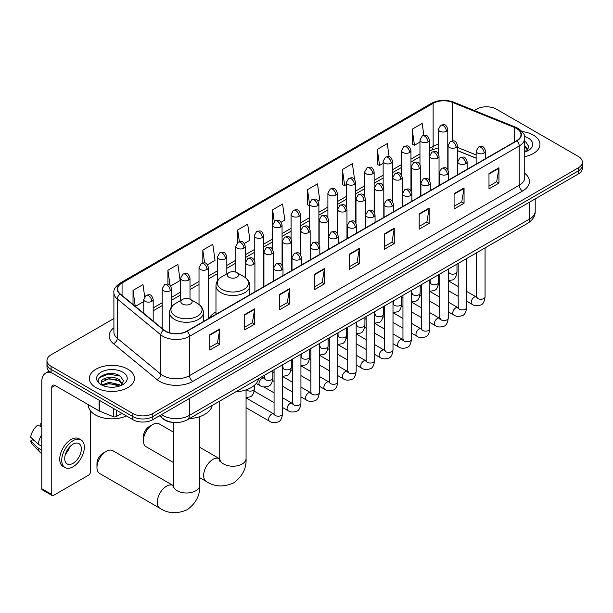 <?xml version="1.0" encoding="UTF-8"?>
<svg xmlns="http://www.w3.org/2000/svg" width="613" height="613" viewBox="0 0 613 613"><rect width="100%" height="100%" fill="white"/><g stroke="black" fill="none" stroke-linecap="round" stroke-linejoin="round"><path stroke-width="0.92" d="M215.975 311.971A24.911 14.383 0 0 0 209.102 318.262M476.14 158.215L457.451 150.66M173.923 422.503A14.099 8.138 180 0 1 163.357 419.054L159.441 415.829M113.903 318.545L51.094 354.804A14.099 8.138 0 0 0 46.963 360.559L46.963 366.704A14.099 8.138 0 0 0 51.094 372.459L132.852 419.66A14.099 8.138 0 0 0 152.798 419.66L578.22 174.046A14.099 8.138 0 0 0 582.35 168.291L582.35 165.219A14.099 8.138 0 0 1 578.22 170.973A14.099 8.138 0 0 0 582.35 165.219L582.35 162.146A14.099 8.138 0 0 0 578.22 156.392L496.461 109.191A14.099 8.138 0 0 0 476.516 109.191L474.263 110.486M46.963 360.559A14.099 8.138 0 0 0 51.094 366.313L132.852 413.522A14.099 8.138 0 0 0 152.798 413.522L152.798 416.595L578.22 170.973L152.798 416.595A14.099 8.138 0 0 1 132.852 416.595A14.099 8.138 0 0 0 152.798 416.595L152.798 419.66M51.094 366.313L51.094 369.386L132.852 416.595L51.094 369.386A14.099 8.138 0 0 1 46.963 363.632A14.099 8.138 0 0 0 51.094 369.386L51.094 372.459M533.348 135.09A22.558 13.026 0 0 0 522.084 131.565A22.558 13.026 0 0 1 533.348 135.09A22.558 13.026 0 0 1 539.961 144.3A22.558 13.026 0 0 0 533.348 135.09M127.872 369.195A22.558 13.026 0 0 0 103.283 366.375A22.558 13.026 0 0 0 89.352 378.405A22.558 13.026 0 0 0 95.965 387.615A22.558 13.026 0 0 0 120.554 390.443A22.558 13.026 0 0 0 134.477 378.405A22.558 13.026 0 0 0 127.872 369.195A22.558 13.026 0 0 0 103.283 366.375A22.558 13.026 0 0 0 89.352 378.405A22.558 13.026 0 0 0 95.965 387.615A22.558 13.026 0 0 0 120.554 390.443A22.558 13.026 0 0 0 134.477 378.405A22.558 13.026 0 0 0 127.872 369.195M516.567 128.469A15.041 8.682 180 0 1 520.973 134.615A15.041 8.682 180 0 1 516.567 140.752L186.865 331.104A15.041 8.682 180 0 1 163.909 329.947L120.378 294.056A15.041 8.682 180 0 1 117.658 289.075A15.041 8.682 180 0 1 122.064 282.938L433.13 103.344A15.041 8.682 180 0 1 452.394 102.371L514.56 127.496A15.041 8.682 180 0 1 516.567 128.469M516.836 128.316A15.417 8.904 0 0 0 514.774 127.32L452.609 102.187A15.417 8.904 0 0 0 432.87 103.191L121.803 282.777A15.417 8.904 0 0 0 120.071 294.179L163.602 330.07A15.417 8.904 0 0 0 187.134 331.258L516.836 140.906A15.417 8.904 0 0 0 516.836 128.316M209.799 334.713L209.799 350.061L219.768 344.307L219.768 328.959L209.799 334.713M209.799 347.341L217.477 342.905L219.73 329.465A3.762 2.168 -120 0 0 219.768 328.959M217.408 342.943L219.768 344.307M244.694 314.561L244.694 329.917L254.663 324.162L254.663 308.806L244.694 314.561M244.694 327.189L252.372 322.76L254.625 309.32A3.762 2.168 -120 0 0 254.663 308.806M252.311 322.798L254.663 324.162M279.597 294.416L279.597 309.764L289.566 304.01L289.566 288.662L279.597 294.416M279.597 307.044L287.275 302.607L289.528 289.167A3.762 2.168 -120 0 0 289.566 288.662M287.206 302.646L289.566 304.01M314.492 274.272L314.492 289.62L324.461 283.865L324.461 268.509L314.492 274.272M314.492 286.899L322.17 282.463L324.423 269.023A3.762 2.168 -120 0 0 324.461 268.509M322.101 282.501L324.461 283.865M488.982 173.525L488.982 188.881L498.951 183.118L498.951 167.77L488.982 173.525M488.982 186.153L496.66 181.724L498.913 168.284A3.762 2.168 -120 0 0 498.951 167.77M496.591 181.762L498.951 183.118M454.08 193.677L454.08 209.025L464.056 203.271L464.056 187.923L454.08 193.677M454.08 206.305L461.765 201.869L464.01 188.429A3.762 2.168 -120 0 0 464.056 187.923M461.696 201.907L464.056 203.271M419.185 213.822L419.185 229.178L429.154 223.416L429.154 208.068L419.185 213.822M419.185 226.45L426.863 222.021L429.115 208.581A3.762 2.168 -120 0 0 429.154 208.068M426.794 222.059L429.154 223.416M384.29 233.974L384.29 249.322L394.259 243.568L394.259 228.212L384.29 233.974M384.29 246.602L391.968 242.166L394.22 228.726A3.762 2.168 -120 0 0 394.259 228.212M391.899 242.204L394.259 243.568M349.387 254.119L349.387 269.475L359.364 263.713L359.364 248.365L349.387 254.119M349.387 266.747L357.072 262.31L359.318 248.87A3.762 2.168 -120 0 0 359.364 248.365M357.004 262.356L359.364 263.713M524.736 156.621A22.558 13.026 0 0 0 539.961 144.3A22.558 13.026 0 0 1 524.736 156.621M152.798 413.522L578.22 167.908A14.099 8.138 0 0 0 582.35 162.146M207.493 264.732L215.04 260.372L212.788 244.334L202.819 250.089L202.819 262.916M170.667 285.995L180.145 280.524L177.893 264.479L167.924 270.241L167.924 284.21M144.683 296.654L142.99 284.631L133.021 290.386L133.021 304.477M317.971 200.949L319.733 199.93L317.48 183.892L307.511 189.647L307.672 204.903M354.582 179.425L352.383 163.74L342.406 169.494L342.567 184.758M389.117 156.706L387.278 143.595L377.309 149.35L377.47 164.606M423.844 135.335L422.173 123.443L412.204 129.205L412.365 144.461M244.319 243.468L249.935 240.227L247.69 224.189L237.714 229.944L237.714 242.518M281.145 222.213L284.838 220.075L282.585 204.037L272.616 209.792L272.67 225.117M272.67 249.453L272.616 224.994M272.616 209.792L274.256 221.485M309.488 205.585L307.511 204.842M307.511 189.647L309.488 203.754A4.697 2.713 0 0 0 310.868 205.669A4.697 2.713 0 0 0 317.519 205.669A4.697 2.713 0 0 0 318.89 203.746C316.982 197.723 315.128 198.919 311.841 199.677A4.697 2.713 60 0 1 314.193 199.915A4.697 2.713 -120 0 1 317.519 205.669M342.406 169.494L344.659 185.54L346.314 184.582M344.659 185.54L342.406 184.697M377.309 149.35L379.562 165.387L383.14 163.319M379.562 165.387L377.309 164.545M412.204 129.205L414.457 145.243L419.966 142.055M414.457 145.243L412.204 144.4M237.714 229.944L239.369 241.721M202.819 250.089L204.619 262.923M167.924 270.241L170.031 285.298M135.335 306.385L143.779 301.519M133.021 290.386L135.258 306.324M524.736 150.453L526.153 151.564M524.736 151.672L525.134 151.94M524.736 145.58L527.962 149.909M524.736 146.798L527.716 150.223M524.736 152.07A15.325 8.85 0 0 0 528.23 150.56A15.325 8.85 0 0 0 528.23 138.048A15.325 8.85 0 0 0 524.559 136.484M526.513 151.411L528.912 146.699L525.877 142.124M524.736 141.557L525.67 141.986M143.358 440.693L143.358 436.854A8.459 4.881 -60 0 1 149.342 426.495L152.668 424.579A13.164 7.601 120 0 0 143.358 440.693A13.164 7.601 120 0 0 146.086 446.716L173.341 462.455M228.91 277.245A5.64 3.257 0 0 0 236.886 277.245A5.64 3.257 0 0 0 236.886 272.639L243.89 276.678A15.547 8.973 0 0 1 243.89 289.374A15.547 8.973 0 0 1 221.906 289.374A15.547 8.973 0 0 1 221.906 276.678C218.075 278.953 216.098 281.972 215.975 285.742A16.919 9.77 0 0 0 220.933 292.646A16.919 9.77 0 0 0 239.369 294.769A16.919 9.77 0 0 0 249.82 285.742C249.69 281.972 247.713 278.953 243.89 276.678L236.886 272.639A5.64 3.257 0 0 0 228.91 272.639A5.64 3.257 0 0 0 228.91 277.245M235.706 391.86A25.853 14.927 0 0 0 258.594 378.642M173.341 432.058L159.242 423.92A13.164 7.601 120 0 0 152.668 424.579L149.342 426.495M96.961 467.481L96.961 463.643A8.459 4.881 -60 0 1 102.946 453.283L106.264 451.36A13.164 7.601 120 0 0 96.961 467.481A13.164 7.601 120 0 0 99.689 473.504L159.978 508.315A13.164 7.601 -60 0 1 157.962 497.771A13.164 7.601 -60 0 1 166.56 486.17A13.164 7.601 -60 0 1 173.134 485.519L173.333 485.634M182.513 304.033A5.64 3.257 0 0 0 190.49 304.033A5.64 3.257 0 0 0 190.49 299.428L197.493 303.466A15.547 8.973 0 0 1 197.493 316.162A15.547 8.973 0 0 1 175.51 316.162A15.547 8.973 0 0 1 175.51 303.466C171.678 305.741 169.701 308.76 169.579 312.53A16.919 9.77 0 0 0 174.536 319.434A16.919 9.77 0 0 0 192.972 321.549A16.919 9.77 0 0 0 203.416 312.53C203.294 308.76 201.317 305.741 197.493 303.466L190.49 299.428A5.64 3.257 0 0 0 182.513 299.428A5.64 3.257 0 0 0 182.513 304.033M189.302 418.648A25.853 14.927 0 0 0 212.198 405.431M173.134 485.519L112.846 450.708A13.164 7.601 120 0 0 106.264 451.36L102.946 453.283M116.317 410.112L116.317 416.541L121.887 413.331M50.933 372.367A18.804 10.858 -120 0 0 45.684 373.064A18.804 10.858 -120 0 0 41.791 381.669L41.791 488.745L51.76 494.499L51.76 387.424A4.697 2.713 60 0 1 52.733 385.271A4.697 2.713 60 0 1 55.086 385.508L99.145 410.94L99.145 400.197M51.76 494.499A2.352 1.356 120 0 0 52.243 495.572L42.274 489.818A2.352 1.356 -60 0 1 41.791 488.745M52.243 495.572A2.352 1.356 120 0 0 53.423 495.457L88.655 475.121A2.352 1.356 120 0 0 90.31 472.24L90.31 410.61M116.317 416.541A2.352 1.356 180 0 1 113.313 416.694L99.459 411.093A2.352 1.356 180 0 1 99.145 410.94M73.031 463.336A11.754 6.781 120 0 0 80.709 452.984A11.754 6.781 120 0 0 78.908 443.567A11.754 6.781 120 0 0 73.031 444.149A11.754 6.781 120 0 0 65.353 454.501A11.754 6.781 120 0 0 67.154 463.918A11.754 6.781 120 0 0 73.031 463.336M65.438 454.225A11.754 6.781 120 0 0 69.652 446.923M41.791 423.721L40.795 423.414L40.795 425.774L41.791 426.357M81.023 439.904L79.031 438.747A15.984 9.226 120 0 0 71.039 439.544A15.984 9.226 120 0 0 60.595 453.628A15.984 9.226 120 0 0 63.047 466.432L65.039 467.581A15.984 9.226 120 0 0 73.031 466.792A15.984 9.226 120 0 0 83.468 452.708A15.984 9.226 120 0 0 81.023 439.904A15.984 9.226 120 0 0 73.031 440.693A15.984 9.226 120 0 0 62.587 454.777A15.984 9.226 120 0 0 65.039 467.581M41.791 434.709A15.509 8.957 120 0 0 38.259 444.264L30.65 437.146A12.222 7.057 120 0 1 37.47 425.338L41.791 426.648M41.791 446.302L38.259 444.264M34.765 441L32.696 439.805L30.65 440.985L38.259 448.103L41.791 450.141M38.259 448.103A15.509 8.957 120 0 0 40.174 452.432A15.509 8.957 120 0 0 41.347 453.359L41.791 453.612M41.791 423.139A12.222 7.057 120 0 0 40.795 423.414M30.65 440.985A12.222 7.057 120 0 0 32.098 444.027L40.174 452.432M88.418 404.749L88.418 405.27A23.501 13.57 0 0 0 95.299 414.863A23.501 13.57 0 0 0 126.424 415.943M109.367 387.132L112.915 387.232M102.325 384.88L109.168 382.274L119.428 384.673L120.669 385.669M102.953 385.539L109.168 383.493L119.65 386.044M102.432 385.355L101.337 382.78A10.62 6.13 0 0 0 103.053 385.623M122.477 384.014L119.428 379.799C113.053 375.041 99.934 377.976 101.337 382.78L101.298 382.313M101.36 382.933L101.658 382.137L109.168 378.612L119.428 381.018L122.24 384.328M121.037 385.516L123.435 380.803L120.401 376.229C109.65 368.497 90.54 378.681 101.574 384.926L102.118 385.263M122.753 372.152A15.325 8.85 0 0 0 101.084 372.152A15.325 8.85 0 0 0 101.084 384.657A15.325 8.85 0 0 0 122.753 384.657A15.325 8.85 0 0 0 122.753 372.152M99.337 377.761L108.332 374.076L120.194 376.091M104.953 379.562L108.332 378.949L116.799 379.669M104.953 384.435L108.332 383.822L116.799 384.543M161.503 414.633A18.804 10.858 0 0 0 162.767 415.438A18.804 10.858 0 0 0 189.356 415.438L529.693 218.948A18.804 10.858 0 0 0 535.203 211.27C535.341 215.937 532.858 219.929 527.747 223.255L187.409 419.744A9.402 5.425 60 0 0 189.356 415.438L189.356 398.557M529.693 202.06L529.693 218.948A9.402 5.425 60 0 1 527.747 223.255M160.744 415.07A9.402 6.291 129.5 0 0 162.384 418.127L159.526 415.775M578.22 174.046L578.22 167.908M132.852 419.66L132.852 413.522M524.736 173.295A23.501 13.57 180 0 1 522.552 191.026L192.85 381.378A4.697 2.713 60 0 1 189.524 375.623L519.226 185.272A18.804 10.858 0 0 0 524.736 177.594L524.736 138.3A18.804 10.858 180 0 1 519.226 145.971A4.697 2.713 -120 0 0 516.836 140.906M192.85 381.378A23.501 13.57 180 0 1 159.61 381.378A23.501 13.57 180 0 1 156.974 379.57L113.451 343.678A23.501 13.57 180 0 1 113.903 327.756M162.935 375.623A18.804 10.858 0 0 0 189.524 375.623L189.524 336.322A18.804 10.858 180 0 1 160.828 334.874L117.298 298.983A18.804 10.858 180 0 1 113.903 292.761L113.903 332.054A18.804 10.858 0 0 0 117.298 338.284L160.828 374.175A18.804 10.858 0 0 0 162.935 375.623M524.736 138.3C525.356 135.358 523.203 132.086 518.253 128.469L515.778 127.266A4.697 2.199 112 0 0 514.774 127.32M515.778 127.266L453.62 102.141C445.835 99.383 438.441 99.781 431.445 103.336A4.697 2.713 60 0 1 432.87 103.191M121.803 282.777A4.697 2.713 -120 0 0 120.378 282.93C115.505 286.44 113.344 289.711 113.903 292.761M120.071 294.179A4.697 3.142 129.5 0 0 117.298 298.983L117.298 338.284A4.697 3.142 -50.5 0 1 113.451 343.678M453.62 102.141A4.697 2.199 112 0 0 452.609 102.187M163.602 330.07A4.697 3.142 129.5 0 0 160.828 334.874L160.828 374.175A4.697 3.142 -50.5 0 1 156.974 379.57M187.134 331.258A4.697 2.713 60 0 1 189.524 336.322L519.226 145.971L519.226 185.272A4.697 2.713 60 0 0 522.552 191.026M122.064 282.938L122.064 295.443M514.56 127.496L514.56 141.909M452.394 102.371L452.394 140.86M476.14 154.951L457.451 147.396M448.256 144.178A15.041 8.682 0 0 0 447.781 144.093M438.379 144.354A15.041 8.682 0 0 0 433.13 146.323L429.368 148.499M433.13 103.344L433.13 146.323A8.459 4.881 60 0 1 431.383 150.2L429.368 151.357M419.966 153.924L410.955 159.127M401.553 164.552L392.542 169.755M383.14 175.188L374.129 180.391M364.727 185.816L355.716 191.018M346.314 196.444L337.303 201.654M327.901 207.079L318.89 212.282M309.488 217.707L300.477 222.91M291.075 228.343L282.064 233.545M272.67 238.97L263.651 244.173M254.257 249.598L245.238 254.801M235.844 260.234L226.825 265.437M217.431 270.862L208.412 276.065M199.018 281.49L189.999 286.692M180.605 292.125L171.586 297.328M162.192 302.753L153.181 307.956M349.387 254.61L359.318 248.87M384.29 234.457L394.22 228.726M419.185 214.312L429.115 208.581M454.08 194.16L464.01 188.429M488.982 174.015L498.913 168.284M314.492 274.754L324.423 269.023M279.597 294.907L289.528 289.167M244.694 315.051L254.625 309.32M209.799 335.196L219.73 329.465M246.058 389.868L246.058 458.616A13.164 7.601 180 0 1 242.204 463.987A13.164 7.601 180 0 1 223.592 463.987A13.164 7.601 180 0 1 219.738 458.616L219.385 461.137M246.058 458.616C246.625 468.278 242.487 476.385 233.637 482.921C223.553 487.32 214.466 486.852 206.374 481.527A13.164 7.601 -60 0 1 204.359 470.983A13.164 7.601 -60 0 1 212.956 459.382A13.164 7.601 -60 0 1 219.538 458.731L219.738 458.846M199.662 416.656L199.662 485.404A13.164 7.601 180 0 1 195.808 490.775A13.164 7.601 180 0 1 177.195 490.775A13.164 7.601 180 0 1 173.341 485.404L172.981 487.925M484.163 153.051A4.697 2.713 0 0 0 485.542 151.135C483.634 145.105 481.78 146.308 478.485 147.066A4.697 2.713 60 0 1 480.837 147.296A4.697 2.713 -120 0 1 484.163 153.051A4.697 2.713 0 0 1 477.512 153.051A4.697 2.713 0 0 1 476.14 151.135L478.485 147.066M466.654 301.19L472.079 304.316A4.23 2.444 -60 0 1 471.428 300.929A4.23 2.444 -60 0 1 474.194 297.198A4.23 2.444 -60 0 1 474.378 297.098A4.23 2.444 -60 0 1 476.309 296.991L466.654 291.42M476.853 297.42L476.47 297.734L476.608 296.815A4.23 2.444 -0 0 0 477.849 298.546A4.23 2.444 -0 0 0 483.634 298.646A4.23 2.444 -0 0 0 485.067 296.815C484.492 301.726 482.967 304.469 480.508 305.052C476.968 306.125 474.163 305.879 472.079 304.316M465.75 163.686A4.697 2.713 0 0 0 467.129 161.763C465.221 155.733 463.367 156.936 460.072 157.694A4.697 2.713 60 0 1 462.424 157.924A4.697 2.713 -120 0 1 465.75 163.686A4.697 2.713 0 0 1 459.099 163.686A4.697 2.713 0 0 1 457.727 161.763L460.072 157.694M448.241 311.818L453.666 314.952A4.23 2.444 -60 0 1 453.015 311.557A4.23 2.444 -60 0 1 455.781 307.833A4.23 2.444 -60 0 1 455.965 307.726A4.23 2.444 -60 0 1 457.896 307.619L448.241 302.048M458.44 308.048L458.057 308.362L458.195 307.45A4.23 2.444 -0 0 0 459.436 309.174A4.23 2.444 -0 0 0 465.221 309.281A4.23 2.444 -0 0 0 466.654 307.45C466.079 312.362 464.554 315.105 462.095 315.68C458.555 316.752 455.75 316.507 453.666 314.952M447.337 174.314A4.697 2.713 0 0 0 448.716 172.399C446.808 166.368 444.954 167.564 441.659 168.322A4.697 2.713 60 0 1 444.011 168.56A4.697 2.713 -120 0 1 447.337 174.314A4.697 2.713 0 0 1 440.686 174.314A4.697 2.713 0 0 1 439.314 172.399L441.659 168.322M429.828 322.453L435.253 325.58A4.23 2.444 -60 0 1 434.602 322.193A4.23 2.444 -60 0 1 437.368 318.461A4.23 2.444 -60 0 1 437.552 318.362A4.23 2.444 -60 0 1 439.483 318.254L429.828 312.684M440.027 318.676L439.644 318.99L439.782 318.078A4.23 2.444 -0 0 0 441.023 319.802A4.23 2.444 -0 0 0 446.808 319.909A4.23 2.444 -0 0 0 448.241 318.078C447.666 322.99 446.141 325.733 443.682 326.308C440.142 327.388 437.337 327.143 435.253 325.58M428.924 184.942A4.697 2.713 0 0 0 430.303 183.026C428.395 176.996 426.541 178.199 423.246 178.958A4.697 2.713 60 0 1 425.598 179.188A4.697 2.713 -120 0 1 428.924 184.942A4.697 2.713 0 0 1 422.273 184.942A4.697 2.713 0 0 1 420.901 183.026L423.246 178.958M411.415 333.081L416.84 336.208A4.23 2.444 -60 0 1 416.189 332.821A4.23 2.444 -60 0 1 418.955 329.089A4.23 2.444 -60 0 1 419.139 328.989A4.23 2.444 -60 0 1 421.07 328.882L411.415 323.312M421.614 329.311L421.231 329.625L421.369 328.706A4.23 2.444 -0 0 0 422.61 330.438A4.23 2.444 -0 0 0 428.395 330.537A4.23 2.444 -0 0 0 429.828 328.706C429.253 333.618 427.728 336.361 425.269 336.943C421.729 338.016 418.924 337.771 416.84 336.208M410.511 195.578A4.697 2.713 0 0 0 411.89 193.654C409.982 187.624 408.128 188.827 404.841 189.586A4.697 2.713 60 0 1 407.185 189.815A4.697 2.713 -120 0 1 410.511 195.578A4.697 2.713 0 0 1 403.86 195.578A4.697 2.713 0 0 1 402.488 193.654L404.841 189.586M393.002 343.709L398.427 346.843A4.23 2.444 -60 0 1 397.776 343.449A4.23 2.444 -60 0 1 400.542 339.725A4.23 2.444 -60 0 1 400.726 339.617A4.23 2.444 -60 0 1 402.657 339.51L393.002 333.939M403.201 339.939L402.818 340.253L402.956 339.341A4.23 2.444 -0 0 0 404.197 341.066A4.23 2.444 -0 0 0 409.982 341.173A4.23 2.444 -0 0 0 411.415 339.341C410.84 344.253 409.315 346.996 406.856 347.571C403.316 348.644 400.511 348.399 398.427 346.843M392.098 206.206A4.697 2.713 0 0 0 393.477 204.29C391.569 198.26 389.715 199.455 386.428 200.213A4.697 2.713 60 0 1 388.772 200.451A4.697 2.713 -120 0 1 392.098 206.206A4.697 2.713 0 0 1 385.447 206.206A4.697 2.713 0 0 1 384.075 204.29L386.428 200.213M374.589 354.345L380.014 357.471A4.23 2.444 -60 0 1 379.363 354.084A4.23 2.444 -60 0 1 382.129 350.352A4.23 2.444 -60 0 1 382.313 350.253A4.23 2.444 -60 0 1 384.244 350.146L374.589 344.575M384.788 350.567L384.405 350.881L384.543 349.969A4.23 2.444 -0 0 0 385.784 351.693A4.23 2.444 -0 0 0 391.569 351.801A4.23 2.444 -0 0 0 393.002 349.969C392.427 354.881 390.902 357.624 388.443 358.199C384.903 359.279 382.098 359.034 380.014 357.471M373.685 216.833A4.697 2.713 0 0 0 375.064 214.918C373.156 208.887 371.302 210.09 368.015 210.849A4.697 2.713 60 0 1 370.359 211.079A4.697 2.713 -120 0 1 373.685 216.833A4.697 2.713 0 0 1 367.041 216.833A4.697 2.713 0 0 1 365.662 214.918L368.015 210.849M356.176 364.973L361.601 368.099A4.23 2.444 -60 0 1 360.95 364.712A4.23 2.444 -60 0 1 363.716 360.98A4.23 2.444 -60 0 1 363.9 360.881A4.23 2.444 -60 0 1 365.831 360.773L356.176 355.203M366.375 361.203L365.992 361.517L366.13 360.597A4.23 2.444 -0 0 0 367.371 362.329A4.23 2.444 -0 0 0 373.156 362.429A4.23 2.444 -0 0 0 374.589 360.597C374.014 365.509 372.489 368.26 370.03 368.834C366.49 369.907 363.685 369.662 361.601 368.099M355.272 227.469A4.697 2.713 0 0 0 356.651 225.546C354.743 219.515 352.889 220.718 349.602 221.477A4.697 2.713 60 0 1 351.946 221.707A4.697 2.713 -120 0 1 355.272 227.469A4.697 2.713 0 0 1 348.628 227.469A4.697 2.713 0 0 1 347.249 225.546L349.602 221.477M337.763 375.6L343.188 378.734A4.23 2.444 -60 0 1 342.537 375.34A4.23 2.444 -60 0 1 345.303 371.616A4.23 2.444 -60 0 1 345.487 371.516A4.23 2.444 -60 0 1 347.418 371.401L337.763 365.831M347.962 371.83L347.579 372.145L347.717 371.233A4.23 2.444 -0 0 0 348.958 372.957A4.23 2.444 -0 0 0 354.743 373.064A4.23 2.444 -0 0 0 356.176 371.233C355.601 376.144 354.076 378.888 351.617 379.462C348.077 380.535 345.272 380.29 343.188 378.734M336.859 238.097A4.697 2.713 0 0 0 338.238 236.181C336.33 230.151 334.476 231.354 331.189 232.105A4.697 2.713 60 0 1 333.533 232.342A4.697 2.713 -120 0 1 336.859 238.097A4.697 2.713 0 0 1 330.215 238.097A4.697 2.713 0 0 1 328.836 236.181L331.189 232.105M319.35 386.236L324.775 389.362A4.23 2.444 -60 0 1 324.124 385.975A4.23 2.444 -60 0 1 326.89 382.244A4.23 2.444 -60 0 1 327.074 382.144A4.23 2.444 -60 0 1 329.005 382.037L319.35 376.466M329.549 382.458L329.173 382.773L329.304 381.861A4.23 2.444 -0 0 0 330.545 383.585A4.23 2.444 -0 0 0 336.33 383.692A4.23 2.444 -0 0 0 337.763 381.861C337.188 386.772 335.663 389.516 333.204 390.09C329.664 391.171 326.859 390.925 324.775 389.362M318.446 248.725A4.697 2.713 0 0 0 319.825 246.809C317.917 240.779 316.063 241.982 312.776 242.74A4.697 2.713 60 0 1 315.12 242.97A4.697 2.713 -120 0 1 318.446 248.725A4.697 2.713 0 0 1 311.802 248.725A4.697 2.713 0 0 1 310.423 246.809L312.776 242.74M300.937 396.864L306.362 399.99A4.23 2.444 -60 0 1 305.711 396.603A4.23 2.444 -60 0 1 308.477 392.872A4.23 2.444 -60 0 1 308.661 392.772A4.23 2.444 -60 0 1 310.592 392.665L300.937 387.094M311.136 393.094L310.76 393.408L310.891 392.489A4.23 2.444 -0 0 0 312.132 394.22A4.23 2.444 -0 0 0 317.917 394.32A4.23 2.444 -0 0 0 319.35 392.489C318.775 397.4 317.25 400.151 314.791 400.726C311.251 401.799 308.446 401.553 306.362 399.99M300.033 259.36A4.697 2.713 0 0 0 301.412 257.437C299.504 251.407 297.65 252.61 294.363 253.368A4.697 2.713 60 0 1 296.707 253.598A4.697 2.713 -120 0 1 300.033 259.36A4.697 2.713 0 0 1 293.389 259.36A4.697 2.713 0 0 1 292.01 257.437L294.363 253.368M282.524 407.492L287.949 410.626A4.23 2.444 -60 0 1 287.298 407.231A4.23 2.444 -60 0 1 290.064 403.507A4.23 2.444 -60 0 1 290.248 403.408A4.23 2.444 -60 0 1 292.179 403.293L282.524 397.722M292.723 403.722L292.347 404.036L292.478 403.124A4.23 2.444 -0 0 0 293.719 404.848A4.23 2.444 -0 0 0 299.504 404.955A4.23 2.444 -0 0 0 300.937 403.124C300.362 408.036 298.837 410.779 296.378 411.354C292.838 412.426 290.033 412.189 287.949 410.626M281.62 269.988A4.697 2.713 0 0 0 282.999 268.073C281.091 262.042 279.237 263.245 275.95 263.996A4.697 2.713 60 0 1 278.294 264.234A4.697 2.713 -120 0 1 281.62 269.988A4.697 2.713 0 0 1 274.976 269.988A4.697 2.713 0 0 1 273.597 268.073L275.95 263.996M246.058 407.699L269.536 421.254A4.23 2.444 -60 0 1 268.885 417.867A4.23 2.444 -60 0 1 271.651 414.135A4.23 2.444 -60 0 1 271.835 414.036A4.23 2.444 -60 0 1 273.766 413.928L246.058 397.929M274.31 414.35L273.934 414.664L274.065 413.752A4.23 2.444 -0 0 0 275.306 415.476A4.23 2.444 -0 0 0 281.091 415.583A4.23 2.444 -0 0 0 282.524 413.752C281.949 418.664 280.425 421.407 277.965 421.982C274.425 423.062 271.62 422.817 269.536 421.254M456.08 147.472A4.697 2.713 0 0 0 457.451 145.549C455.543 139.519 453.689 140.722 450.402 141.48A4.697 2.713 60 0 1 452.754 141.71A4.697 2.713 -120 0 1 456.08 147.472A4.697 2.713 0 0 1 449.429 147.472A4.697 2.713 0 0 1 448.057 145.549L450.402 141.48M448.762 272.341L448.387 272.647L448.524 271.735A4.23 2.444 -0 0 0 449.766 273.467A4.23 2.444 -0 0 0 455.551 273.567A4.23 2.444 -0 0 0 456.984 271.735C456.401 276.647 454.884 279.39 452.417 279.965L448.241 280.67M437.667 158.1A4.697 2.713 0 0 0 439.038 156.177C437.13 150.154 435.276 151.35 431.989 152.108A4.697 2.713 60 0 1 434.341 152.346A4.697 2.713 -120 0 1 437.667 158.1A4.697 2.713 0 0 1 431.016 158.1A4.697 2.713 0 0 1 429.644 156.177L431.989 152.108M430.357 282.968L429.974 283.283L430.111 282.371A4.23 2.444 -0 0 0 431.353 284.095A4.23 2.444 -0 0 0 437.138 284.202A4.23 2.444 -0 0 0 438.571 282.371C437.988 287.282 436.471 290.026 434.004 290.6L429.828 291.298M419.254 168.728A4.697 2.713 0 0 0 420.625 166.813C418.717 160.782 416.863 161.985 413.576 162.744A4.697 2.713 60 0 1 415.928 162.974A4.697 2.713 -120 0 1 419.254 168.728A4.697 2.713 0 0 1 412.603 168.728A4.697 2.713 0 0 1 411.231 166.813L413.576 162.744M411.944 293.596L411.561 293.911L411.698 292.999A4.23 2.444 -0 0 0 412.94 294.723A4.23 2.444 -0 0 0 418.725 294.83A4.23 2.444 -0 0 0 420.158 292.999C419.576 297.91 418.058 300.654 415.591 301.228L411.415 301.933M400.841 179.364A4.697 2.713 0 0 0 402.212 177.441C400.304 171.41 398.458 172.613 395.163 173.372A4.697 2.713 60 0 1 397.515 173.602A4.697 2.713 -120 0 1 400.841 179.364A4.697 2.713 0 0 1 394.19 179.364A4.697 2.713 0 0 1 392.818 177.441L395.163 173.372M393.531 304.232L393.148 304.538L393.285 303.627A4.23 2.444 -0 0 0 394.527 305.358A4.23 2.444 -0 0 0 400.312 305.458A4.23 2.444 -0 0 0 401.745 303.627C401.163 308.538 399.645 311.281 397.178 311.856L393.002 312.561M382.428 189.992A4.697 2.713 0 0 0 383.799 188.076C381.899 182.046 380.045 183.241 376.75 184A4.697 2.713 60 0 1 379.102 184.237A4.697 2.713 -120 0 1 382.428 189.992A4.697 2.713 0 0 1 375.777 189.992A4.697 2.713 0 0 1 374.405 188.076L376.75 184M375.118 314.86L374.735 315.174L374.872 314.262A4.23 2.444 -0 0 0 376.114 315.986A4.23 2.444 -0 0 0 381.899 316.093A4.23 2.444 -0 0 0 383.332 314.262C382.75 319.174 381.232 321.917 378.765 322.492L374.589 323.189M364.015 200.62A4.697 2.713 0 0 0 365.386 198.704C363.486 192.674 361.632 193.877 358.337 194.635A4.697 2.713 60 0 1 360.689 194.865A4.697 2.713 -120 0 1 364.015 200.62A4.697 2.713 0 0 1 357.364 200.62A4.697 2.713 0 0 1 355.992 198.704L358.337 194.635M356.705 325.488L356.322 325.802L356.459 324.89A4.23 2.444 -0 0 0 357.701 326.614A4.23 2.444 -0 0 0 363.486 326.721A4.23 2.444 -0 0 0 364.919 324.89C364.337 329.802 362.819 332.545 360.36 333.12L356.176 333.824M345.602 211.255A4.697 2.713 0 0 0 346.973 209.332C345.073 203.301 343.219 204.504 339.924 205.263A4.697 2.713 60 0 1 342.276 205.493A4.697 2.713 -120 0 1 345.602 211.255A4.697 2.713 0 0 1 338.951 211.255A4.697 2.713 0 0 1 337.579 209.332L339.924 205.263M338.292 336.123L337.909 336.437L338.047 335.518A4.23 2.444 -0 0 0 339.288 337.25A4.23 2.444 -0 0 0 345.073 337.349A4.23 2.444 -0 0 0 346.506 335.518C345.924 340.43 344.406 343.173 341.947 343.755L337.763 344.452M327.189 221.883A4.697 2.713 0 0 0 328.568 219.967C326.66 213.937 324.806 215.132 321.511 215.891A4.697 2.713 60 0 1 323.863 216.128A4.697 2.713 -120 0 1 327.189 221.883A4.697 2.713 0 0 1 320.538 221.883A4.697 2.713 0 0 1 319.166 219.967L321.511 215.891M319.879 346.751L319.496 347.065L319.634 346.153A4.23 2.444 -0 0 0 320.875 347.877A4.23 2.444 -0 0 0 326.66 347.985A4.23 2.444 -0 0 0 328.093 346.153C327.511 351.065 325.993 353.808 323.534 354.383L319.35 355.08M308.776 232.511A4.697 2.713 0 0 0 310.155 230.595C308.247 224.565 306.393 225.768 303.098 226.526A4.697 2.713 60 0 1 305.45 226.756A4.697 2.713 -120 0 1 308.776 232.511A4.697 2.713 0 0 1 302.125 232.511A4.697 2.713 0 0 1 300.753 230.595L303.098 226.526M301.466 357.379L301.083 357.693L301.221 356.781A4.23 2.444 -0 0 0 302.462 358.505A4.23 2.444 -0 0 0 308.247 358.613A4.23 2.444 -0 0 0 309.68 356.781C309.105 361.693 307.58 364.436 305.121 365.011L300.937 365.716M290.363 243.146A4.697 2.713 0 0 0 291.742 241.223C289.834 235.193 287.98 236.396 284.685 237.154A4.697 2.713 60 0 1 287.037 237.384A4.697 2.713 -120 0 1 290.363 243.146A4.697 2.713 0 0 1 283.712 243.146A4.697 2.713 0 0 1 282.34 241.223L284.685 237.154M283.053 368.015L282.67 368.329L282.808 367.409A4.23 2.444 -0 0 0 284.049 369.141A4.23 2.444 -0 0 0 289.834 369.241A4.23 2.444 -0 0 0 291.267 367.409C290.692 372.321 289.167 375.064 286.708 375.646L282.524 376.344M271.95 253.774A4.697 2.713 0 0 0 273.329 251.859C271.421 245.828 269.567 247.024 266.272 247.782A4.697 2.713 60 0 1 268.624 248.02A4.697 2.713 -120 0 1 271.95 253.774A4.697 2.713 0 0 1 265.299 253.774A4.697 2.713 0 0 1 263.927 251.859L266.272 247.782M264.64 378.642L264.257 378.957L264.395 378.045A4.23 2.444 -0 0 0 265.636 379.769A4.23 2.444 -0 0 0 271.421 379.876A4.23 2.444 -0 0 0 272.854 378.045C272.279 382.956 270.754 385.7 268.295 386.274C264.755 387.347 261.95 387.102 259.866 385.546A4.23 2.444 -60 0 1 258.985 383.608A4.23 2.444 -60 0 1 262.165 378.321A4.23 2.444 -60 0 1 264.096 378.213L261.713 376.842M253.537 264.402A4.697 2.713 0 0 0 254.916 262.487C253.008 256.456 251.154 257.659 247.859 258.418A4.697 2.713 60 0 1 250.211 258.648A4.697 2.713 -120 0 1 253.537 264.402A4.697 2.713 0 0 1 246.886 264.402A4.697 2.713 0 0 1 245.514 262.487L247.859 258.418M246.411 389.745A4.23 2.444 -0 0 0 247.223 390.397A4.23 2.444 -0 0 0 253.008 390.504A4.23 2.444 -0 0 0 254.441 388.673C253.866 393.584 252.341 396.327 249.882 396.902L246.058 397.63M446.402 131.251A4.697 2.713 0 0 0 447.781 129.335C445.873 123.305 444.019 124.508 440.732 125.267A4.697 2.713 60 0 1 443.084 125.496A4.697 2.713 -120 0 1 446.402 131.251A4.697 2.713 0 0 1 439.759 131.251A4.697 2.713 0 0 1 438.379 129.335L440.732 125.267M427.989 141.887A4.697 2.713 0 0 0 429.368 139.963C427.46 133.941 425.606 135.136 422.319 135.894A4.697 2.713 60 0 1 424.671 136.132A4.697 2.713 -120 0 1 427.989 141.887A4.697 2.713 0 0 1 421.346 141.887A4.697 2.713 0 0 1 419.966 139.963L422.319 135.894M409.584 152.514A4.697 2.713 0 0 0 410.955 150.599C409.047 144.568 407.193 145.771 403.906 146.522A4.697 2.713 60 0 1 406.258 146.76A4.697 2.713 -120 0 1 409.584 152.514A4.697 2.713 0 0 1 402.933 152.514A4.697 2.713 0 0 1 401.553 150.599L403.906 146.522M391.171 163.15A4.697 2.713 0 0 0 392.542 161.227C390.634 155.196 388.78 156.399 385.493 157.158A4.697 2.713 60 0 1 387.845 157.388A4.697 2.713 -120 0 1 391.171 163.15A4.697 2.713 0 0 1 384.52 163.15A4.697 2.713 0 0 1 383.14 161.227L385.493 157.158M372.758 173.778A4.697 2.713 0 0 0 374.129 171.855C372.221 165.832 370.367 167.027 367.08 167.786A4.697 2.713 60 0 1 369.432 168.023A4.697 2.713 -120 0 1 372.758 173.778A4.697 2.713 0 0 1 366.107 173.778A4.697 2.713 0 0 1 364.727 171.855L367.08 167.786M354.345 184.406A4.697 2.713 0 0 0 355.716 182.49C353.808 176.46 351.954 177.663 348.667 178.421A4.697 2.713 60 0 1 351.019 178.651A4.697 2.713 -120 0 1 354.345 184.406A4.697 2.713 0 0 1 347.694 184.406A4.697 2.713 0 0 1 346.314 182.49L348.667 178.421M335.932 195.041A4.697 2.713 0 0 0 337.303 193.118C335.395 187.088 333.541 188.291 330.254 189.049A4.697 2.713 60 0 1 332.606 189.279A4.697 2.713 -120 0 1 335.932 195.041A4.697 2.713 0 0 1 329.281 195.041A4.697 2.713 0 0 1 327.901 193.118L330.254 189.049M299.106 216.297A4.697 2.713 0 0 0 300.477 214.381C298.569 208.351 296.715 209.554 293.428 210.313A4.697 2.713 60 0 1 295.78 210.543A4.697 2.713 -120 0 1 299.106 216.297A4.697 2.713 0 0 1 292.455 216.297A4.697 2.713 0 0 1 291.075 214.381L293.428 210.313M280.693 226.933A4.697 2.713 0 0 0 282.064 225.009C280.156 218.979 278.302 220.182 275.015 220.941A4.697 2.713 60 0 1 277.367 221.17A4.697 2.713 -120 0 1 280.693 226.933A4.697 2.713 0 0 1 274.042 226.933A4.697 2.713 0 0 1 272.67 225.009L275.015 220.941M262.28 237.56A4.697 2.713 0 0 0 263.651 235.645C261.743 229.614 259.889 230.81 256.602 231.568A4.697 2.713 60 0 1 258.954 231.806A4.697 2.713 -120 0 1 262.28 237.56A4.697 2.713 0 0 1 255.629 237.56A4.697 2.713 0 0 1 254.257 235.645L256.602 231.568M243.867 248.188A4.697 2.713 0 0 0 245.238 246.273C243.33 240.242 241.476 241.445 238.189 242.204A4.697 2.713 60 0 1 240.541 242.434A4.697 2.713 -120 0 1 243.867 248.188A4.697 2.713 0 0 1 237.216 248.188A4.697 2.713 0 0 1 235.844 246.273L238.189 242.204M225.454 258.824A4.697 2.713 0 0 0 226.825 256.901C224.917 250.87 223.071 252.073 219.776 252.832A4.697 2.713 60 0 1 222.128 253.062A4.697 2.713 -120 0 1 225.454 258.824A4.697 2.713 0 0 1 218.803 258.824A4.697 2.713 0 0 1 217.431 256.901L219.776 252.832M207.041 269.452A4.697 2.713 0 0 0 208.412 267.536C206.512 261.506 204.658 262.701 201.363 263.46A4.697 2.713 60 0 1 203.715 263.697A4.697 2.713 -120 0 1 207.041 269.452A4.697 2.713 0 0 1 200.39 269.452A4.697 2.713 0 0 1 199.018 267.536L201.363 263.46M188.628 280.08A4.697 2.713 0 0 0 189.999 278.164C188.099 272.134 186.245 273.337 182.95 274.095A4.697 2.713 60 0 1 185.302 274.325A4.697 2.713 -120 0 1 188.628 280.08A4.697 2.713 0 0 1 181.977 280.08A4.697 2.713 0 0 1 180.605 278.164L182.95 274.095M170.215 290.715A4.697 2.713 0 0 0 171.586 288.792C169.686 282.762 167.832 283.965 164.537 284.723A4.697 2.713 60 0 1 166.889 284.953A4.697 2.713 -120 0 1 170.215 290.715A4.697 2.713 0 0 1 163.564 290.715A4.697 2.713 0 0 1 162.192 288.792L164.537 284.723M151.802 301.343A4.697 2.713 0 0 0 153.181 299.428C151.273 293.397 149.419 294.592 146.124 295.351A4.697 2.713 60 0 1 148.476 295.589A4.697 2.713 -120 0 1 151.802 301.343A4.697 2.713 0 0 1 145.151 301.343A4.697 2.713 0 0 1 143.779 299.428L146.124 295.351M51.76 387.424L55.086 385.508M99.459 400.381L99.459 411.093M113.313 416.694L113.313 408.381M187.409 419.744C179.847 423.545 172.284 423.545 164.713 419.744L162.384 418.127M535.203 211.27L535.203 198.88M431.445 103.336L120.378 282.93M438.379 147.817L431.383 150.2M419.966 156.79L410.955 161.993M401.553 167.418L392.542 172.621M383.14 178.046L374.129 183.249M364.727 188.681L355.716 193.884M346.314 199.309L337.303 204.512M327.901 209.937L318.89 215.14M309.488 220.573L300.477 225.776M291.075 231.201L282.064 236.403M272.67 241.829L263.651 247.031M254.257 252.464L245.238 257.667M235.844 263.092L226.825 268.295M217.431 273.72L208.412 278.923M199.018 284.355L189.999 289.558M180.605 294.983L171.586 300.186M162.192 305.611L153.181 310.814M476.14 158.116L457.451 150.56M206.374 481.527L199.662 477.65M249.82 294.761L249.82 285.742M215.975 314.3L215.975 285.742M228.91 272.639L221.906 276.678M219.538 458.731L199.662 447.26M219.738 401.078L219.738 458.616M199.662 485.404C200.229 495.066 196.091 503.173 187.241 509.71C177.157 514.108 168.069 513.64 159.978 508.315M203.416 321.549L203.416 312.53M169.579 332.752L169.579 312.53M182.513 299.428L175.51 303.466M173.341 422.472L173.341 485.404M477.167 297.328L476.309 296.991M485.067 247.89L485.067 296.815M485.542 158.667L485.542 151.135M458.195 296.301L448.241 290.562M439.782 285.673L438.318 284.83M476.608 252.778L476.608 296.815M476.14 164.092L476.14 151.135M458.195 286.532L448.241 280.792M458.754 307.964L457.896 307.619M466.654 258.525L466.654 307.45M467.129 169.295L467.129 161.763M439.782 306.937L429.828 301.19M421.369 296.301L419.905 295.458M458.195 263.406L458.195 307.45M457.727 174.728L457.727 161.763M439.782 297.167L429.828 291.42M440.341 318.591L439.483 318.254M448.241 269.153L448.241 318.078M448.716 179.931L448.716 172.399M421.369 317.565L411.415 311.818M402.956 306.937L401.492 306.086M439.782 274.042L439.782 318.078M439.314 185.356L439.314 172.399M421.369 307.795L411.415 302.048M421.928 329.219L421.07 328.882M429.828 279.781L429.828 328.706M430.303 190.559L430.303 183.026M402.956 328.193L393.002 322.453M384.543 317.565L383.079 316.722M421.369 284.67L421.369 328.706M420.901 195.984L420.901 183.026M402.956 318.423L393.002 312.684M403.515 339.855L402.657 339.51M411.415 290.416L411.415 339.341M411.89 201.187L411.89 193.654M384.543 338.828L374.589 333.081M366.13 328.193L364.666 327.35M402.956 295.297L402.956 339.341M402.488 206.619L402.488 193.654M384.543 329.058L374.589 323.312M385.102 350.483L384.244 350.146M393.002 301.044L393.002 349.969M393.477 211.822L393.477 204.29M366.13 349.456L356.176 343.709M347.717 338.828L346.253 337.978M384.543 305.933L384.543 349.969M384.075 217.247L384.075 204.29M366.13 339.686L356.176 333.939M366.689 361.111L365.831 360.773M374.589 311.672L374.589 360.597M375.064 222.45L375.064 214.918M347.717 360.084L337.763 354.345M329.304 349.456L327.84 348.613M366.13 316.561L366.13 360.597M365.662 227.875L365.662 214.918M347.717 350.314L337.763 344.575M348.276 371.746L347.418 371.401M356.176 322.308L356.176 371.233M356.651 233.078L356.651 225.546M329.304 370.719L319.35 364.973M310.891 360.084L309.427 359.241M347.717 327.189L347.717 371.233M347.249 238.511L347.249 225.546M329.304 360.95L319.35 355.203M329.863 382.374L329.005 382.037M337.763 332.936L337.763 381.861M338.238 243.713L338.238 236.181M310.891 381.347L300.937 375.6M292.478 370.719L291.014 369.877M329.304 337.824L329.304 381.861M328.836 249.139L328.836 236.181M310.891 371.578L300.937 365.831M311.45 393.002L310.592 392.665M319.35 343.564L319.35 392.489M319.825 254.341L319.825 246.809M292.478 391.975L282.524 386.236M274.065 381.347L272.601 380.504M264.395 375.761L263.988 375.531M310.891 348.452L310.891 392.489M310.423 259.766L310.423 246.809M292.478 382.213L282.524 376.466M293.037 403.638L292.179 403.293M300.937 354.199L300.937 403.124M301.412 264.969L301.412 257.437M274.065 402.611L254.188 391.132M292.478 359.08L292.478 403.124M292.01 270.402L292.01 257.437M274.065 392.841L263.858 386.949M274.624 414.265L273.766 413.928M282.524 364.827L282.524 413.752M282.999 275.605L282.999 268.073M274.065 369.716L274.065 413.752M273.597 281.03L273.597 268.073M449.084 272.249L448.218 271.911M456.984 264.103L456.984 271.735M457.451 174.881L457.451 145.549M448.524 268.992L448.524 271.735M439.782 276.808L438.571 276.111M448.057 169.993L448.057 145.549M430.671 282.884L429.805 282.539M438.571 274.739L438.571 282.371M439.038 185.509L439.038 156.177M430.111 279.62L430.111 282.371M421.369 287.436L420.158 286.738M429.644 180.628L429.644 156.177M412.258 293.512L411.4 293.175M420.158 285.367L420.158 292.999M420.625 196.145L420.625 166.813M411.698 290.255L411.698 292.999M402.956 298.071L401.745 297.366M411.231 191.256L411.231 166.813M393.845 304.14L392.987 303.803M401.745 295.995L401.745 303.627M402.212 206.773L402.212 177.441M393.285 300.883L393.285 303.627M384.543 308.699L383.332 308.002M392.818 201.884L392.818 177.441M375.432 314.776L374.574 314.431M383.332 306.63L383.332 314.262M383.799 217.4L383.799 188.076M374.872 311.511L374.872 314.262M366.13 319.327L364.919 318.63M374.405 212.519L374.405 188.076M357.019 325.403L356.161 325.066M364.919 317.258L364.919 324.89M365.386 228.036L365.386 198.704M356.459 322.147L356.459 324.89M347.717 329.963L346.506 329.265M355.992 223.147L355.992 198.704M338.606 336.031L337.748 335.694M346.506 327.894L346.506 335.518M346.973 238.664L346.973 209.332M338.047 332.775L338.047 335.518M329.304 340.59L328.093 339.893M337.579 233.775L337.579 209.332M320.193 346.667L319.335 346.322M328.093 338.522L328.093 346.153M328.568 249.292L328.568 219.967M319.634 343.403L319.634 346.153M310.891 351.218L309.68 350.521M319.166 244.411L319.166 219.967M301.78 357.295L300.922 356.958M309.68 349.149L309.68 356.781M310.155 259.927L310.155 230.595M301.221 354.038L301.221 356.781M292.478 361.854L291.267 361.157M300.753 255.039L300.753 230.595M283.367 367.923L282.509 367.585M291.267 359.785L291.267 367.409M291.742 270.555L291.742 241.223M282.808 364.666L282.808 367.409M274.065 372.482L272.854 371.784M282.34 265.667L282.34 241.223M264.954 378.558L264.096 378.213M272.854 370.413L272.854 378.045M273.329 281.183L273.329 251.859M264.395 375.294L264.395 378.045M259.866 385.546L256.234 383.447M263.927 286.616L263.927 251.859M254.441 385.271L254.441 388.673M254.916 291.819L254.916 262.487M245.514 277.758L245.514 262.487M447.781 169.586L447.781 129.335M438.379 153.779L438.379 129.335M429.368 180.214L429.368 139.963M419.966 164.407L419.966 139.963M410.955 190.85L410.955 150.599M401.553 175.042L401.553 150.599M392.542 201.478L392.542 161.227M383.14 185.67L383.14 161.227M374.129 212.113L374.129 171.855M364.727 196.306L364.727 171.855M355.716 222.741L355.716 182.49M346.314 206.933L346.314 182.49M337.303 233.369L337.303 193.118M327.901 217.561L327.901 193.118M318.89 244.005L318.89 203.746M309.488 228.197L309.488 203.746L311.841 199.677M300.477 254.633L300.477 214.381M291.075 238.825L291.075 214.381M282.064 265.26L282.064 225.009M263.651 286.302L263.651 235.645M254.257 260.088L254.257 235.645M245.238 277.559L245.238 246.273M235.844 272.164L235.844 246.273M226.825 273.835L226.825 256.901M217.431 280.831L217.431 256.901M208.412 318.193L208.412 267.536M199.018 304.469L199.018 267.536M189.999 299.175L189.999 278.164M180.605 300.523L180.605 278.164M171.586 306.814L171.586 288.792M162.192 328.53L162.192 288.792M153.181 321.097L153.181 299.428M143.779 313.343L143.779 299.428M45.684 373.064L49.155 371.057"/></g></svg>
